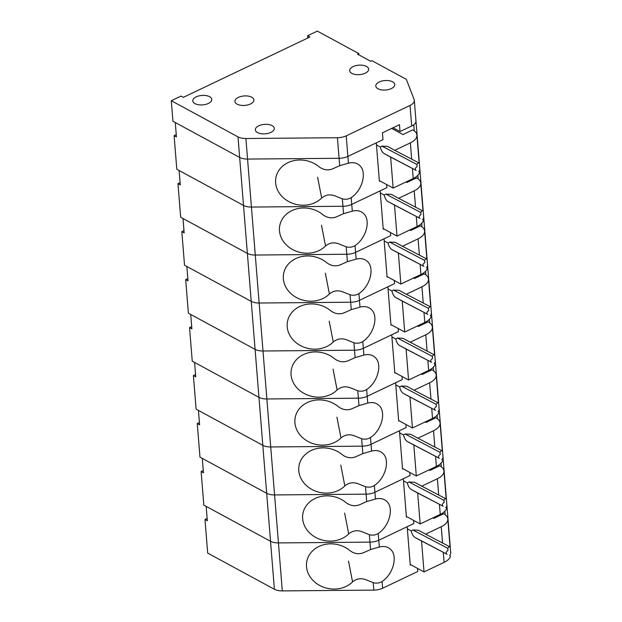 <?xml version="1.0" encoding="UTF-8"?>
<svg xmlns="http://www.w3.org/2000/svg" width="622" height="622" viewBox="0 0 622 622"><rect width="100%" height="100%" fill="white"/><g stroke="black" fill="none" stroke-linecap="round" stroke-linejoin="round"><path stroke-width="0.93" d="M180.108 182.627L177.962 183.653L180.668 217.241L247.377 253.403A11.896 5.932 -4.6 0 0 255.284 255.036L346.804 254.242A11.896 5.932 -4.6 0 0 355.605 252.369L390.709 235.637L390.46 232.519M449.566 555.617A11.896 5.932 -4.6 0 0 450.709 552.748L446.853 504.769A11.896 5.932 -4.6 0 1 445.702 507.638A11.896 5.932 -4.6 0 0 446.853 504.769L442.988 456.789A11.896 5.932 -4.6 0 1 441.845 459.658A11.896 5.932 -4.6 0 0 442.988 456.789L439.132 408.809A11.896 5.932 -4.6 0 1 437.981 411.671A11.896 5.932 -4.6 0 0 439.132 408.809L435.268 360.83A11.896 5.932 -4.6 0 1 434.117 363.691A11.896 5.932 -4.6 0 0 435.268 360.83L431.404 312.843A11.896 5.932 -4.6 0 1 430.261 315.712A11.896 5.932 -4.6 0 0 431.404 312.843L427.547 264.863A11.896 5.932 -4.6 0 1 426.397 267.732A11.896 5.932 -4.6 0 0 427.547 264.863L423.683 216.884A11.896 5.932 -4.6 0 1 422.54 219.753A11.896 5.932 -4.6 0 0 423.683 216.884A11.896 5.932 -4.6 0 0 423.489 216.036M177.962 183.653L180.287 184.913L179.128 170.521L243.513 205.423A11.896 5.932 -4.6 0 0 251.42 207.056L342.94 206.263A11.896 5.932 -4.6 0 0 351.749 204.389L380.159 190.845L383.245 229.23L383.852 228.943M183.964 230.614L181.826 231.633L184.151 232.892L182.992 218.501L247.377 253.403A11.896 5.932 -4.6 0 0 255.284 255.036L346.804 254.242A11.896 5.932 -4.6 0 0 355.605 252.369L355.061 245.597C366.226 238.389 371.07 220.118 363.575 213.517C360.628 210.78 356.865 209.995 352.293 211.161L351.749 204.389L386.853 187.657L386.596 184.54M352.293 211.161L343.538 213.68L337.995 216.153C332.863 218.773 327.88 218.338 323.028 214.847A26.178 22.462 11.5 0 0 282.038 219.504A26.178 22.462 11.5 0 0 291.376 248.854A26.178 22.462 11.5 0 0 325.539 246.009C329.815 242.448 334.729 241.927 340.273 244.446L346.205 246.817C349.51 247.657 352.464 247.245 355.061 245.597M325.539 246.009L321.481 225.211M423.683 216.884L419.827 168.904A11.896 5.932 -4.6 0 1 418.676 171.773A11.896 5.932 -4.6 0 0 419.827 168.904A11.896 5.932 -4.6 0 0 419.632 168.049M418.124 178.872L417.844 175.334M422.354 210.64L420.682 212.405L420.985 214.504C418.87 216.129 418.552 217.42 420.029 218.392L394.511 205.105L397.007 236.072L383.191 228.585M394.511 205.105L387.934 201.536C386.239 200.44 384.979 198.27 384.171 195.02L380.322 192.937M423.496 220.274A18.24 9.089 175.4 0 1 417.082 226.494L397.007 236.072M414.213 190.853L398.609 198.294L423.014 211.037L420.767 183.086A18.24 9.089 175.4 0 1 414.213 190.853L415.527 207.18M398.609 198.294L391.362 194.367L385.811 194.087L384.171 195.02M405.902 182.005L406.842 182.518L416.577 177.876A18.24 9.089 175.4 0 1 420.767 183.086M420.682 212.405L385.811 194.087M176.244 134.647L174.106 135.674L176.803 169.254L243.513 205.423A11.896 5.932 -4.6 0 0 251.42 207.056L342.94 206.263A11.896 5.932 -4.6 0 0 351.749 204.389L351.205 197.617C362.369 190.402 367.213 172.138 359.71 165.538C356.771 162.801 353.008 162.015 348.429 163.182L347.885 156.41L376.294 142.866L379.381 181.251L379.995 180.955M348.429 163.182L339.674 165.701L334.138 168.173C329.007 170.786 324.015 170.35 319.172 166.867A26.178 22.462 11.5 0 0 278.174 171.524A26.178 22.462 11.5 0 0 287.519 200.875A26.178 22.462 11.5 0 0 321.675 198.029C325.959 194.468 330.865 193.947 336.409 196.466L342.341 198.838C345.653 199.678 348.608 199.265 351.205 197.617M174.106 135.674L176.43 136.933L175.272 122.542L239.657 157.436A11.896 5.932 -4.6 0 0 247.564 159.076L339.083 158.283A11.896 5.932 -4.6 0 0 347.885 156.41L382.989 139.678L382.437 132.82L399.472 124.695L400.024 131.553L411.694 125.994A11.896 5.932 -4.6 0 0 415.962 120.925A11.896 5.932 -4.6 0 0 415.768 120.069M321.675 198.029L317.624 177.231M414.268 130.884L413.77 124.742A11.896 5.932 -4.6 0 0 415.962 120.925L414.314 100.36A11.896 5.932 -4.6 0 0 414.112 99.512L406.353 79.359L371.956 60.715L370.735 61.29L357.588 54.161L358.801 53.585L317.329 31.1L307.595 35.742L309.919 37.001L183.35 97.335L181.025 96.076L171.291 100.717L238.001 136.879A11.896 5.932 -4.6 0 0 245.908 138.512L337.427 137.719A11.896 5.932 -4.6 0 0 346.229 135.845L410.038 105.429A11.896 5.932 -4.6 0 0 414.314 100.36M377.966 88.767A9.517 4.743 175.4 0 1 375.781 86.054A9.517 4.743 175.4 0 1 384.886 80.557A9.517 4.743 175.4 0 1 394.752 84.522A9.517 4.743 175.4 0 1 388.672 89.521A9.517 4.743 175.4 0 1 377.966 88.767A9.517 4.743 175.4 0 1 375.781 86.054A9.517 4.743 175.4 0 1 379.195 81.995A9.517 4.743 175.4 0 1 389.123 80.712A9.517 4.743 175.4 0 1 394.752 84.522A9.517 4.743 175.4 0 1 388.672 89.521A9.517 4.743 175.4 0 1 377.966 88.767M351.865 73.38A9.517 4.743 175.4 0 1 349.681 70.667A9.517 4.743 175.4 0 1 358.785 65.17A9.517 4.743 175.4 0 1 368.659 69.135A9.517 4.743 175.4 0 1 362.572 74.135A9.517 4.743 175.4 0 1 351.865 73.38A9.517 4.743 175.4 0 1 349.681 70.667A9.517 4.743 175.4 0 1 353.102 66.608A9.517 4.743 175.4 0 1 363.03 65.326A9.517 4.743 175.4 0 1 368.659 69.135A9.517 4.743 175.4 0 1 362.572 74.135A9.517 4.743 175.4 0 1 351.865 73.38M237.122 104.169A9.517 4.743 175.4 0 1 234.937 101.448A9.517 4.743 175.4 0 1 244.049 95.959A9.517 4.743 175.4 0 1 253.916 99.924A9.517 4.743 175.4 0 1 247.828 104.916A9.517 4.743 175.4 0 1 237.122 104.169A9.517 4.743 175.4 0 1 234.937 101.448A9.517 4.743 175.4 0 1 238.358 97.397A9.517 4.743 175.4 0 1 248.287 96.107A9.517 4.743 175.4 0 1 253.916 99.924A9.517 4.743 175.4 0 1 247.828 104.916A9.517 4.743 175.4 0 1 237.122 104.169M257.516 132.579A9.517 4.743 175.4 0 1 255.331 129.866A9.517 4.743 175.4 0 1 264.436 124.369A9.517 4.743 175.4 0 1 274.31 128.334A9.517 4.743 175.4 0 1 268.222 133.333A9.517 4.743 175.4 0 1 257.516 132.579A9.517 4.743 175.4 0 1 255.331 129.866A9.517 4.743 175.4 0 1 258.752 125.807A9.517 4.743 175.4 0 1 268.681 124.524A9.517 4.743 175.4 0 1 274.31 128.334A9.517 4.743 175.4 0 1 268.222 133.333A9.517 4.743 175.4 0 1 257.516 132.579M194.989 103.641A9.517 4.743 175.4 0 1 192.804 100.927A9.517 4.743 175.4 0 1 201.909 95.43A9.517 4.743 175.4 0 1 211.775 99.396A9.517 4.743 175.4 0 1 205.695 104.395A9.517 4.743 175.4 0 1 194.989 103.641A9.517 4.743 175.4 0 1 192.804 100.927A9.517 4.743 175.4 0 1 196.218 96.869A9.517 4.743 175.4 0 1 206.146 95.586A9.517 4.743 175.4 0 1 211.775 99.396A9.517 4.743 175.4 0 1 205.695 104.395A9.517 4.743 175.4 0 1 194.989 103.641M418.489 162.661L416.826 164.426L417.129 166.525C415.006 168.142 414.687 169.441 416.172 170.412L390.655 157.125L393.143 188.085L379.334 180.598M390.655 157.125L384.077 153.556C382.375 152.46 381.123 150.291 380.306 147.041L376.465 144.957M419.64 172.294A18.24 9.089 175.4 0 1 413.226 178.514L393.143 188.085M410.357 142.873L394.745 150.314L419.158 163.057L416.903 135.106A18.24 9.089 175.4 0 1 410.357 142.873L411.671 159.201M394.745 150.314L387.506 146.388L381.947 146.108L380.306 147.041M391.681 128.412L402.978 134.539L412.72 129.897A18.24 9.089 175.4 0 1 416.903 135.106M416.826 164.426L381.947 146.108M171.291 100.717L172.947 121.274L239.657 157.436A11.896 5.932 -4.6 0 0 247.564 159.076L339.083 158.283A11.896 5.932 -4.6 0 0 347.885 156.41L346.229 135.845M400.024 131.553L393.042 127.767M358.91 54.884L358.801 53.585M307.773 38.028L307.595 35.742M181.826 231.633L184.524 265.221L251.234 301.382A11.896 5.932 -4.6 0 0 259.141 303.015L350.66 302.222A11.896 5.932 -4.6 0 0 359.469 300.348L394.573 283.616L394.317 280.499M187.828 278.594L185.683 279.612L188.007 280.872L186.857 266.48L251.234 301.382A11.896 5.932 -4.6 0 0 259.141 303.015L350.66 302.222A11.896 5.932 -4.6 0 0 359.469 300.348L358.925 293.576C370.09 286.369 374.934 268.098 367.431 261.497C364.492 258.76 360.729 257.974 356.149 259.141L355.605 252.369L384.015 238.825L387.102 277.21L387.716 276.922M356.149 259.141L347.395 261.668L341.859 264.14C336.727 266.752 331.736 266.317 326.892 262.826A26.178 22.462 11.5 0 0 285.902 267.483A26.178 22.462 11.5 0 0 295.24 296.834A26.178 22.462 11.5 0 0 329.396 293.996C333.68 290.427 338.586 289.906 344.129 292.426L350.062 294.797C353.374 295.637 356.328 295.232 358.925 293.576M329.396 293.996L325.345 273.19M421.988 226.851L421.7 223.314M426.21 258.62L424.546 260.385L424.849 262.484C422.727 264.109 422.408 265.4 423.893 266.372L398.375 253.084L400.863 284.052L387.055 276.565M398.375 253.084L391.798 249.515C390.095 248.419 388.843 246.25 388.027 243L384.186 240.916M427.361 268.253A18.24 9.089 175.4 0 1 420.946 274.481L400.863 284.052M418.077 238.832L402.465 246.273L426.879 259.016L424.624 231.065A18.24 9.089 175.4 0 1 418.077 238.832L419.391 255.16M402.465 246.273L395.227 242.347L389.667 242.067L388.027 243M409.758 229.984L410.699 230.498L420.441 225.856A18.24 9.089 175.4 0 1 424.624 231.065M424.546 260.385L389.667 242.067M191.685 326.573L189.547 327.592L192.245 361.18L258.954 397.341A11.896 5.932 -4.6 0 0 266.861 398.974L358.381 398.181A11.896 5.932 -4.6 0 0 367.19 396.307L402.294 379.575L402.037 376.465M189.547 327.592L191.871 328.851L190.713 314.46L255.098 349.362A11.896 5.932 -4.6 0 0 263.005 350.995L354.524 350.202A11.896 5.932 -4.6 0 0 363.326 348.328L391.736 334.784L394.822 373.169L395.437 372.881M195.549 374.553L193.403 375.571L195.736 376.839L194.577 362.439L258.954 397.341A11.896 5.932 -4.6 0 0 266.861 398.974L358.381 398.181A11.896 5.932 -4.6 0 0 367.19 396.307L366.646 389.535C377.811 382.328 382.654 364.064 375.152 357.456C372.213 354.719 368.449 353.934 363.87 355.1L363.326 348.328L398.43 331.596L398.181 328.486M363.87 355.1L355.115 357.627L349.58 360.099C344.448 362.712 339.457 362.276 334.613 358.793A26.178 22.462 11.5 0 0 293.623 363.442A26.178 22.462 11.5 0 0 302.961 392.801A26.178 22.462 11.5 0 0 337.116 389.955C341.4 386.386 346.306 385.865 351.85 388.392L357.782 390.764C361.094 391.596 364.049 391.191 366.646 389.535M337.116 389.955L333.065 369.149M431.404 312.843A11.896 5.932 -4.6 0 0 431.209 311.995M429.709 322.81L429.421 319.273M433.931 354.587L432.267 356.344L432.57 358.451C430.447 360.068 430.129 361.366 431.614 362.331L406.096 349.043L408.584 380.011L394.776 372.524M406.096 349.043L399.518 345.482C397.816 344.386 396.564 342.209 395.748 338.967L391.907 336.883M435.081 364.212A18.24 9.089 175.4 0 1 428.667 370.44L408.584 380.011M425.798 334.799L410.186 342.24L434.599 354.975L432.344 327.024A18.24 9.089 175.4 0 1 425.798 334.799L427.112 351.119M410.186 342.24L402.947 338.306L397.388 338.034L395.748 338.967M417.479 325.951L418.419 326.457L428.161 321.815A18.24 9.089 175.4 0 1 432.344 327.024M432.267 356.344L397.388 338.034M207.126 518.491L204.988 519.518L207.686 553.106L274.395 589.267A11.896 5.932 -4.6 0 0 282.302 590.9L373.822 590.107A11.896 5.932 -4.6 0 0 382.631 588.233L417.735 571.501L417.479 568.384M204.988 519.518L207.313 520.777L206.154 506.386L270.539 541.288A11.896 5.932 -4.6 0 0 278.446 542.92L369.966 542.127A11.896 5.932 -4.6 0 0 378.767 540.254L407.177 526.71L410.271 565.095L410.878 564.807M382.631 588.233L382.087 581.461C393.252 574.246 398.096 555.982 390.6 549.381C387.654 546.645 383.891 545.859 379.311 547.026L378.767 540.254L413.871 523.522L413.622 520.404M379.311 547.026L370.557 549.545L365.021 552.017C359.889 554.63 354.898 554.194 350.054 550.711A26.178 22.462 11.5 0 0 309.064 555.368A26.178 22.462 11.5 0 0 318.402 584.719A26.178 22.462 11.5 0 0 352.557 581.873C356.841 578.312 361.747 577.791 367.299 580.31L373.223 582.682C376.535 583.522 379.49 583.109 382.087 581.461M352.557 581.873L348.507 561.075M446.853 504.769A11.896 5.932 -4.6 0 0 446.65 503.913M445.15 514.728L444.862 511.198M449.379 546.505L447.708 548.27L448.011 550.369C445.888 551.994 445.57 553.285 447.055 554.256L421.537 540.969L424.025 571.929L410.217 564.442M421.537 540.969L414.96 537.4C413.257 536.304 412.005 534.135 411.189 530.885L407.348 528.801M450.522 556.138A18.24 9.089 175.4 0 1 444.108 562.358L424.025 571.929M441.239 526.717L425.627 534.158L450.04 546.901L447.793 518.95A18.24 9.089 175.4 0 1 441.239 526.717L442.553 543.045M425.627 534.158L418.388 530.232L412.829 529.952L411.189 530.885M432.928 517.869L433.868 518.383L443.603 513.741A18.24 9.089 175.4 0 1 447.793 518.95M447.708 548.27L412.829 529.952M203.27 470.512L201.124 471.538L203.829 505.118L270.539 541.288A11.896 5.932 -4.6 0 0 278.446 542.92L369.966 542.127A11.896 5.932 -4.6 0 0 378.767 540.254L378.223 533.482C389.388 526.266 394.239 508.003 386.736 501.402C383.79 498.665 380.026 497.88 375.455 499.046L374.91 492.274L403.32 478.73L406.407 517.115L407.013 516.82M375.455 499.046L366.7 501.565L361.157 504.038C356.025 506.65 351.041 506.215 346.19 502.731A26.178 22.462 11.5 0 0 305.2 507.389A26.178 22.462 11.5 0 0 314.538 536.739A26.178 22.462 11.5 0 0 348.701 533.894C352.977 530.333 357.891 529.812 363.435 532.331L369.367 534.702C372.671 535.542 375.626 535.13 378.223 533.482M201.124 471.538L203.456 472.798L202.298 458.406L266.675 493.3A11.896 5.932 -4.6 0 0 274.582 494.941L366.101 494.148A11.896 5.932 -4.6 0 0 374.91 492.274L410.015 475.535L409.758 472.425M348.701 533.894L344.642 513.096M442.988 456.789A11.896 5.932 -4.6 0 0 442.794 455.934M441.286 466.749L441.006 463.211M445.515 498.525L443.844 500.282L444.147 502.389C442.032 504.007 441.713 505.305 443.198 506.277L417.673 492.989L420.169 523.949L406.353 516.462M417.673 492.989L411.103 489.421C409.4 488.324 408.141 486.155 407.332 482.905L403.484 480.822M446.658 508.158A18.24 9.089 175.4 0 1 440.244 514.378L420.169 523.949M437.383 478.738L421.77 486.179L446.176 498.922L443.929 470.971A18.24 9.089 175.4 0 1 437.383 478.738L438.689 495.065M421.77 486.179L414.524 482.252L408.973 481.972L407.332 482.905M429.063 469.89L430.004 470.403L439.738 465.761A18.24 9.089 175.4 0 1 443.929 470.971M443.844 500.282L408.973 481.972M199.405 422.532L197.267 423.551L199.965 457.139L266.675 493.3A11.896 5.932 -4.6 0 0 274.582 494.941L366.101 494.148A11.896 5.932 -4.6 0 0 374.91 492.274L374.366 485.494C385.531 478.287 390.375 460.023 382.872 453.415C379.933 450.678 376.17 449.9 371.591 451.067L371.046 444.295L399.456 430.751L402.543 469.136L403.157 468.84M371.591 451.067L362.836 453.586L357.3 456.058C352.169 458.671 347.177 458.235 342.333 454.752A26.178 22.462 11.5 0 0 301.343 459.401A26.178 22.462 11.5 0 0 310.681 488.76A26.178 22.462 11.5 0 0 344.837 485.914C349.121 482.353 354.027 481.832 359.57 484.351L365.503 486.723C368.815 487.562 371.769 487.15 374.366 485.494M197.267 423.551L199.592 424.818L198.434 410.419L262.818 445.321A11.896 5.932 -4.6 0 0 270.725 446.961L362.245 446.161A11.896 5.932 -4.6 0 0 371.046 444.295L406.15 427.555L405.902 424.445M344.837 485.914L340.786 465.116M439.132 408.809A11.896 5.932 -4.6 0 0 438.93 407.954M437.429 418.769L437.142 415.232M441.651 450.546L439.987 452.303L440.29 454.41C438.168 456.027 437.849 457.326 439.334 458.297L413.817 445.002L416.305 475.97L402.496 468.483M413.817 445.002L407.239 441.441C405.536 440.345 404.284 438.168 403.468 434.926L399.627 432.842M442.802 460.171A18.24 9.089 175.4 0 1 436.387 466.399L416.305 475.97M433.518 430.758L417.906 438.199L442.32 450.934L440.073 422.991A18.24 9.089 175.4 0 1 433.518 430.758L434.832 447.086M417.906 438.199L410.668 434.273L405.109 433.993L403.468 434.926M425.199 421.91L426.148 422.424L435.882 417.782A18.24 9.089 175.4 0 1 440.073 422.991M439.987 452.303L405.109 433.993M193.403 375.571L196.109 409.159L262.818 445.321A11.896 5.932 -4.6 0 0 270.725 446.961L362.245 446.161A11.896 5.932 -4.6 0 0 371.046 444.295L370.502 437.515C381.667 430.307 386.519 412.044 379.016 405.435C376.069 402.698 372.306 401.913 367.734 403.087L367.19 396.307L395.6 382.771L398.686 421.148L399.293 420.861M367.734 403.087L358.98 405.606L353.436 408.079C348.304 410.691 343.321 410.256 338.469 406.772A26.178 22.462 11.5 0 0 297.479 411.422A26.178 22.462 11.5 0 0 306.817 440.78A26.178 22.462 11.5 0 0 340.98 437.935C345.257 434.374 350.17 433.845 355.714 436.372L361.646 438.743C364.951 439.575 367.905 439.171 370.502 437.515M340.98 437.935L336.922 417.137M435.268 360.83A11.896 5.932 -4.6 0 0 435.073 359.975M433.565 370.79L433.285 367.252M437.795 402.566L436.123 404.323L436.426 406.43C434.312 408.048 433.993 409.346 435.478 410.318L409.952 397.023L412.448 427.99L398.632 420.503M409.952 397.023L403.383 393.462C401.68 392.365 400.42 390.188 399.612 386.946L395.763 384.863M438.938 412.192A18.24 9.089 175.4 0 1 432.523 418.419L412.448 427.99M429.654 382.779L414.05 390.219L438.456 402.955L436.209 375.004A18.24 9.089 175.4 0 1 429.654 382.779L430.968 399.106M414.05 390.219L406.804 386.293L401.252 386.013L399.612 386.946M421.343 373.931L422.284 374.436L432.018 369.802A18.24 9.089 175.4 0 1 436.209 375.004M436.123 404.323L401.252 386.013M185.683 279.612L188.388 313.2L255.098 349.362A11.896 5.932 -4.6 0 0 263.005 350.995L354.524 350.202A11.896 5.932 -4.6 0 0 363.326 348.328L362.781 341.556C373.946 334.348 378.798 316.077 371.295 309.476C368.348 306.739 364.585 305.954 360.014 307.12L359.469 300.348L387.879 286.804L390.966 325.189L391.572 324.902M360.014 307.12L351.259 309.647L345.715 312.12C340.584 314.732 335.6 314.297 330.748 310.813A26.178 22.462 11.5 0 0 289.759 315.463A26.178 22.462 11.5 0 0 299.096 344.813A26.178 22.462 11.5 0 0 333.26 341.976C337.536 338.407 342.45 337.886 347.993 340.405L353.926 342.784C357.23 343.616 360.185 343.212 362.781 341.556M333.26 341.976L329.201 321.17M427.547 264.863A11.896 5.932 -4.6 0 0 427.353 264.016M425.845 274.831L425.565 271.293M430.074 306.599L428.402 308.364L428.706 310.471C426.591 312.088 426.272 313.379 427.749 314.351L402.232 301.064L404.728 332.031L390.911 324.544M402.232 301.064L395.654 297.503C393.959 296.399 392.7 294.229 391.891 290.987L388.042 288.903M431.217 316.233A18.24 9.089 175.4 0 1 424.803 322.46L404.728 332.031M421.934 286.812L406.329 294.253L430.735 306.996L428.488 279.045A18.24 9.089 175.4 0 1 421.934 286.812L423.248 303.139M406.329 294.253L399.083 290.326L393.532 290.054L391.891 290.987M413.622 277.972L414.563 278.477L424.297 273.835A18.24 9.089 175.4 0 1 428.488 279.045M428.402 308.364L393.532 290.054M343.538 213.68L342.341 198.838M282.302 590.9L245.908 138.512M347.395 261.668L346.205 246.817M274.395 589.267L238.001 136.879M416.281 216.534L417.082 226.494M420.029 218.392L387.934 201.536M339.674 165.701L337.427 137.719M412.425 168.554L413.226 178.514M416.172 170.412L384.077 153.556M411.694 125.994L410.038 105.429M351.259 309.647L350.062 294.797M420.145 264.513L420.946 274.481M423.893 266.372L391.798 249.515M355.115 357.627L353.926 342.784M358.98 405.606L357.782 390.764M427.866 360.48L428.667 370.44M431.614 362.331L399.518 345.482M370.557 549.545L369.367 534.702M373.822 590.107L373.223 582.682M443.307 552.398L444.108 562.358M447.055 554.256L414.96 537.4M366.7 501.565L365.503 486.723M439.443 504.419L440.244 514.378M443.198 506.277L411.103 489.421M362.836 453.586L361.646 438.743M435.587 456.439L436.387 466.399M439.334 458.297L407.239 441.441M431.722 408.46L432.523 418.419M435.478 410.318L403.383 393.462M424.002 312.493L424.803 322.46M427.749 314.351L395.654 297.503M419.827 168.904L415.962 120.925"/></g></svg>
